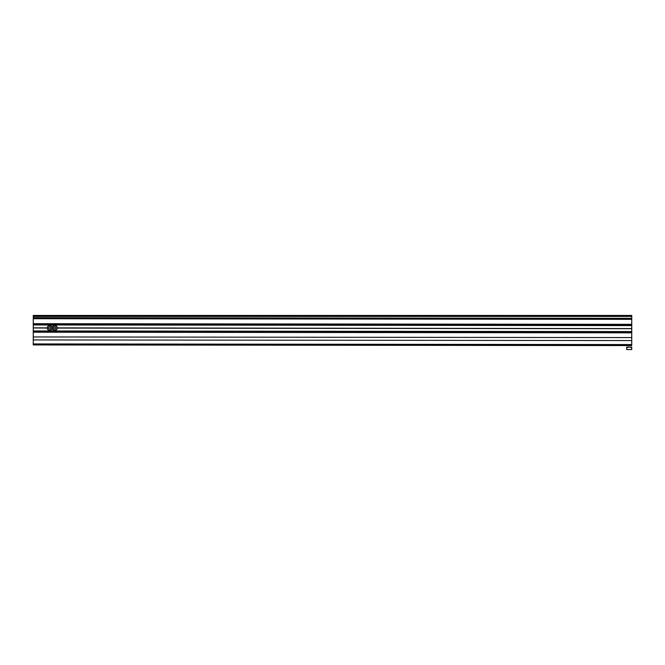<?xml version="1.0" encoding="UTF-8"?>
<svg xmlns="http://www.w3.org/2000/svg" width="665" height="665" viewBox="0 0 665 665"><rect width="100%" height="100%" fill="white"/><g stroke="black" fill="none" stroke-linecap="round" stroke-linejoin="round"><path stroke-width="1" d="M631.725 339.333L631.75 315.434L33.275 315.434L33.275 316.432L631.75 316.432M631.725 342.658L631.75 339.333M33.275 318.028L33.275 316.432M620.578 324.578A4.248 4.248 0 0 1 623.446 324.578M33.275 323.705L631.742 324.337L631.75 318.344L33.275 317.712L33.267 327.853L47.257 327.87M33.267 327.853L47.257 327.97A2.494 2.494 0 0 1 49.759 325.476A2.494 2.494 0 0 1 52.252 327.978A2.494 2.494 0 0 1 54.754 325.476A2.494 2.494 0 0 1 57.248 327.978L631.742 328.585L631.725 345.567L33.25 344.935L33.258 339.94L631.725 340.571M33.267 327.953L47.257 328.069M33.258 339.94L33.258 336.947L631.733 337.579M33.258 336.947L33.267 331.951L631.733 332.583M33.267 328.053L33.267 331.951M57.248 328.078L631.742 328.685M57.248 327.878L631.742 328.585M33.275 324.961L631.742 325.584L631.742 328.485M631.742 325.584L631.742 324.587L33.275 323.955M57.248 327.978A2.494 2.494 0 0 1 54.746 330.472A2.494 2.494 0 0 1 52.252 327.978A2.494 2.494 0 0 1 49.75 330.472A2.494 2.494 0 0 1 47.257 327.97A2.494 2.494 0 0 1 49.759 325.476A2.494 2.494 0 0 1 52.252 327.978A2.494 2.494 0 0 1 54.754 325.476A2.494 2.494 0 0 1 57.248 327.978M54.746 329.192L53.699 328.585L53.699 327.371L54.746 326.764L55.802 327.371L55.794 328.585L54.746 329.192L55.744 328.552L55.752 327.404L54.746 326.823L53.749 327.396L53.749 328.552L54.746 329.133M49.75 329.183L48.703 328.577L48.703 327.363L49.759 326.756L50.806 327.363L50.798 328.577L49.75 329.183L50.748 328.552L50.756 327.396L49.759 326.814L48.753 327.396L48.753 328.543L49.75 329.125M626.721 347.063L631.717 347.063L631.717 349.566L626.721 349.557L626.721 347.063M626.721 347.662L629.223 347.063L631.717 347.662M33.275 318.71L631.75 319.341M33.25 343.938L631.725 344.57M33.267 332.201L631.733 332.832M33.267 330.954L631.733 331.577M52.402 327.978A2.344 2.344 0 0 0 54.746 330.322A2.344 2.344 0 0 0 57.099 327.978A2.344 2.344 0 0 0 54.754 325.626A2.344 2.344 0 0 0 52.402 327.978M47.406 327.97A2.344 2.344 0 0 0 49.75 330.322A2.344 2.344 0 0 0 52.103 327.97A2.344 2.344 0 0 0 49.759 325.626A2.344 2.344 0 0 0 47.406 327.97"/></g></svg>
